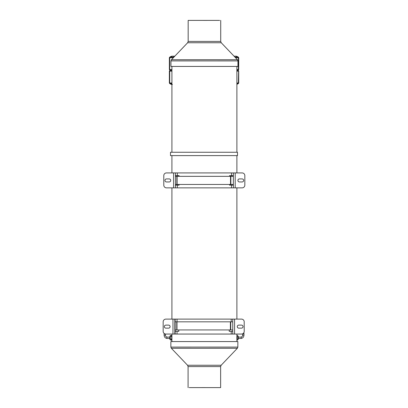 <?xml version="1.0" encoding="UTF-8"?>
<svg xmlns="http://www.w3.org/2000/svg" width="408" height="408" viewBox="0 0 408 408"><rect width="100%" height="100%" fill="white"/><g stroke="black" fill="none" stroke-linecap="round" stroke-linejoin="round"><path stroke-width="0.61" d="M171.916 66.427L171.916 152.255M171.916 155.611L171.916 172.921M171.916 187.864L171.916 319.112M171.916 334.055L171.916 341.572M236.89 66.427L236.89 152.255M236.89 155.611L236.89 172.921M236.89 187.864L236.89 319.112M236.89 334.055L236.89 341.572M175.43 176.71L175.43 174.548L175.43 176.71M233.361 174.548L233.361 176.71L233.361 174.548M179.076 184.457L179.076 185.156L177.296 185.156L177.296 187.864L242.128 187.864A2.708 2.708 0 0 0 244.836 185.156L244.836 175.629A2.708 2.708 0 0 0 242.128 172.921L177.296 172.921L177.296 175.629L179.076 175.629L179.076 176.338M233.361 185.156L229.541 185.156L229.541 184.457M229.541 176.338L229.541 175.629L231.494 175.629L231.494 172.921M177.296 175.629L175.43 175.629M177.296 187.864L173.589 187.864L173.589 172.921L177.296 172.921M173.589 172.921L166.495 172.921A2.708 2.708 0 0 0 163.786 175.629L163.786 185.156A2.708 2.708 0 0 0 166.495 187.864L173.589 187.864M233.361 175.629L231.494 175.629M175.43 185.156L177.296 185.156M175.43 172.921L175.43 187.864M166.495 181.953A1.515 1.515 0 0 1 164.98 180.438A1.515 1.515 0 0 1 166.495 178.918L169.203 178.918A1.515 1.515 0 0 1 170.717 180.438A1.515 1.515 0 0 1 169.203 181.953L166.495 181.953M233.361 187.864L233.361 172.921M242.128 178.918A1.515 1.515 0 0 1 243.642 180.438A1.515 1.515 0 0 1 242.128 181.953L239.419 181.953A1.515 1.515 0 0 1 237.905 180.438A1.515 1.515 0 0 1 239.419 178.918L242.128 178.918M174.894 322.901L174.894 320.739L174.894 322.901M241.5 319.112A2.708 2.708 90 0 1 244.203 321.82A2.708 2.708 -90 0 0 241.511 319.112L177.026 319.112L177.026 321.82M178.775 329.939L178.775 331.347L177.026 331.347L177.026 334.055L231.214 334.055L231.214 331.347L229.23 331.347L229.23 329.939M230.591 321.82L230.591 329.939L230.602 321.82L231.214 321.82L231.214 319.112M176.827 329.939L176.827 321.82L175.144 321.82L175.144 319.112L177.026 319.112M172.966 319.112L165.872 319.112A2.708 2.708 90 0 0 163.164 321.82L163.164 331.347A2.708 2.708 -90 0 0 165.872 334.055L172.966 334.055L172.966 319.112L174.833 319.112L174.833 334.055L172.966 334.055M175.144 319.112L174.833 319.112M241.5 334.055A2.708 2.708 -90 0 0 244.203 331.347L244.203 321.82L244.219 331.347A2.708 2.708 90 0 1 241.511 334.055L232.759 334.055L232.759 319.112L232.759 334.055L231.214 334.055M232.759 321.82L231.214 321.82M232.759 331.347L231.214 331.347M177.026 334.055L174.833 334.055M175.144 334.055L175.144 331.347L177.026 331.347M175.144 331.347L175.144 321.82M238.802 325.11A1.515 1.515 -90 0 0 237.288 326.63A1.515 1.515 -90 0 0 238.802 328.144M165.883 325.11A1.515 1.515 -90 0 0 164.368 326.63A1.515 1.515 -90 0 0 165.883 328.144A1.515 1.515 90 0 1 164.358 326.63A1.515 1.515 90 0 1 165.872 325.11L168.581 325.11A1.515 1.515 90 0 1 170.095 326.63A1.515 1.515 90 0 1 168.581 328.144L165.872 328.144M241.5 325.11A1.515 1.515 90 0 1 243.015 326.63A1.515 1.515 90 0 1 241.5 328.144L238.792 328.144A1.515 1.515 90 0 1 237.278 326.63A1.515 1.515 90 0 1 238.792 325.11L241.5 325.11M198.64 347.086L170.865 347.091L170.865 341.572L237.854 341.572L237.849 347.091L198.64 347.086M201.578 387.595L220.631 387.6L201.578 387.595M236.497 341.572L172.222 341.572M189.149 387.6L219.565 387.6M210.125 60.914L237.935 60.909L237.935 66.427L170.947 66.427L170.952 60.909L210.125 60.914M207.208 20.405L188.17 20.4L207.208 20.405M172.304 66.427L236.579 66.427M219.652 20.4L189.236 20.4M233.361 176.338L230.851 176.338L230.851 184.457L233.361 184.457M175.43 184.457L230.851 184.457L230.52 184.457L230.851 184.457L230.52 184.457L230.52 176.338L230.851 176.338L230.52 176.338L230.851 176.338L230.714 184.457M176.858 184.457L176.858 176.338L230.52 176.338M230.596 184.457L230.291 184.457M175.43 176.338L177.092 176.338L177.092 184.457M230.744 321.82L230.403 321.82L230.744 321.82L230.744 329.939L232.759 329.939M174.945 329.939L230.744 329.939L230.403 329.939L230.744 329.939L230.403 329.939L230.403 321.82L176.985 321.82L176.985 329.939M230.489 329.939L230.173 329.939M176.756 321.82L176.756 329.939M174.828 56.171L172.421 56.171L169.641 57.166A0.704 0.571 53 0 1 169.942 57.069A0.704 0.352 90 0 0 169.713 57.732L169.713 69.544A0.704 0.352 90 0 0 170.065 70.247L171.916 70.247M174.599 56.406A14.076 7.038 90 0 0 173.41 57.069A0.704 0.571 53 0 1 173.823 57.222M172.421 56.171A14.076 7.038 90 0 0 169.942 57.069L173.41 57.069A0.704 0.352 90 0 0 173.186 57.732L173.186 57.89M171.916 84.507A14.076 7.038 -90 0 1 169.942 83.64A0.704 0.571 127 0 1 169.641 83.543L172.421 84.543M171.916 71.165L169.361 71.165L169.361 82.982L169.713 82.982L169.713 71.165A0.704 0.352 -90 0 1 170.065 70.462L171.916 70.462M171.916 83.64L169.942 83.64A0.704 0.352 -90 0 1 169.713 82.982L171.916 82.982M234.059 56.171L235.656 56.171L238.435 57.166A0.704 0.571 -53 0 0 238.134 57.069A14.076 7.038 -90 0 0 235.656 56.171M238.44 70.038A0.704 0.612 90 0 1 238.012 70.247A0.704 0.352 -90 0 0 238.364 69.544L238.716 69.544L238.012 70.247L236.89 70.247M236.89 69.544L238.364 69.544L238.364 57.732A0.704 0.352 -90 0 0 238.134 57.069L234.916 57.069M236.89 84.354L238.435 83.543A0.704 0.571 -127 0 1 238.134 83.64A14.076 7.038 90 0 1 236.89 84.323M238.619 71.165L238.364 82.982A0.704 0.352 90 0 1 238.134 83.64L236.89 83.64M236.89 70.462L238.012 70.462A0.704 0.352 90 0 1 238.364 71.165L236.89 71.165M170.488 155.611L237.487 155.611L237.487 152.255L170.488 152.255L170.488 155.611M236.89 340.155L237.119 340.155A2.372 1.188 -90 0 0 238.303 337.783A2.372 1.188 -90 0 0 237.119 335.407C238.134 335.85 238.573 336.641 238.44 337.783C238.573 338.921 238.134 339.711 237.119 340.155M236.89 339.573L237.232 339.186L236.89 339.186M237.232 339.186L237.257 336.447L236.89 336.447M237.257 336.447L236.89 336.008M171.686 340.155L170.957 340.155C169.942 339.711 169.499 338.921 169.636 337.783C169.815 336.177 170.253 335.386 170.957 335.407A2.372 1.188 90 0 0 169.769 337.783A2.372 1.188 90 0 0 170.957 340.155M171.707 335.407L170.957 335.407M171.916 335.182L170.84 336.376L171.916 336.376M170.84 336.376L170.819 339.114L171.916 339.114M170.819 339.114L171.916 340.425M231.494 187.864L231.494 185.156M235.202 187.864L235.202 172.921M234.575 334.055L234.575 319.112M221.161 365.247L220.631 366.588L188.083 366.588L187.553 365.247L221.161 365.247L237.359 348.279L171.355 348.279L170.865 347.091M187.639 42.753L188.17 41.412L220.718 41.412L221.248 42.753L187.639 42.753L171.442 59.721L237.446 59.721L237.935 60.909M164.2 335.075L165.464 335.075C165.271 335.988 165.826 336.661 167.132 337.105L169.687 337.105M164.2 333.719L164.567 333.719M164.123 333.418L164.113 335.075C164.271 337.11 165.276 338.237 167.132 338.456A0.678 0.337 -90 0 1 166.796 337.783A0.678 0.337 -90 0 1 167.132 337.105M173.339 57.732L169.361 57.732L169.361 69.544L170.065 70.247M169.361 69.544L171.916 69.544M169.458 57.732L169.641 57.166M169.458 82.982L169.641 83.543M169.636 70.671A0.704 0.612 90 0 1 170.065 70.462L169.361 71.165M242.816 333.719L243.964 333.719L243.836 332.734M242.612 333.82L242.612 335.075L243.964 335.075L243.964 333.719M242.612 335.075C242.74 336.065 242.184 336.738 240.944 337.105A0.678 0.337 90 0 1 241.281 337.783A0.678 0.337 90 0 1 240.944 338.456C242.801 338.237 243.806 337.11 243.964 335.075M238.716 69.544L238.716 57.732L235.549 57.732M238.44 70.671A0.704 0.612 90 0 0 238.012 70.462L238.716 71.165L238.716 82.982L236.89 82.982M237.879 339.599L238.405 337.783L237.879 335.963M170.192 335.963L169.672 337.783L170.192 339.599M220.631 366.588L220.631 387.6M187.553 365.247L171.355 348.279M237.359 348.279L237.849 347.091M188.083 366.588L188.083 387.6M188.17 41.412L188.17 20.4M221.248 42.753L237.446 59.721M171.442 59.721L170.952 60.909M220.718 41.412L220.718 20.4M230.704 184.457L230.704 176.338M176.97 184.457L176.97 176.338M176.934 184.457L176.934 176.338M176.868 329.939L176.868 321.82M167.132 338.456L169.687 338.456M165.464 334.025L165.464 335.075M240.944 338.456L238.389 338.456M240.944 337.105L238.389 337.105M238.716 57.732L238.435 57.166M238.435 83.543L238.716 82.982"/></g></svg>
